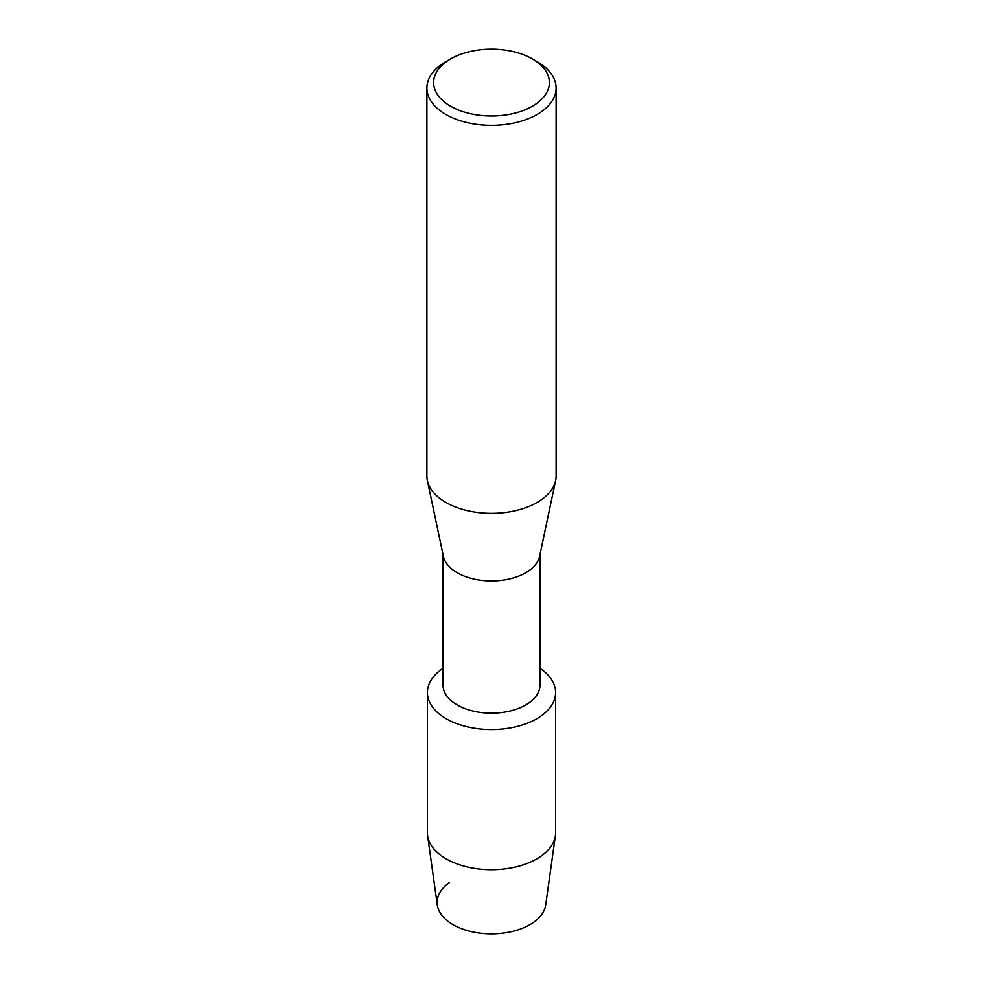 <?xml version="1.0" encoding="UTF-8"?>
<svg xmlns="http://www.w3.org/2000/svg" width="983" height="983" viewBox="0 0 983 983"><rect width="100%" height="100%" fill="white"/><g stroke="black" fill="none" stroke-linecap="round" stroke-linejoin="round"><path stroke-width="1.47" d="M555.604 692.548A64.104 37.01 180 0 1 536.829 718.708A64.104 37.01 180 0 0 539.962 668.317A64.104 37.01 180 0 1 555.604 692.548L555.604 832.675A64.104 37.01 180 0 1 555.395 835.648L545.7 904.987A54.384 31.395 180 0 1 529.948 924.659A54.384 31.395 180 0 1 454.982 925.728A54.384 31.395 180 0 1 449.464 882.537M539.962 554.67L539.962 685.163A48.462 27.979 180 0 1 525.77 704.946A48.462 27.979 180 0 1 472.958 711.016A48.462 27.979 180 0 1 443.038 685.163L443.038 554.67M536.829 718.708A64.104 37.01 180 0 1 447.818 719.63A64.104 37.01 180 0 1 443.038 668.317A64.104 37.01 180 0 0 427.396 692.548A64.104 37.01 180 0 0 466.962 726.732A64.104 37.01 180 0 0 536.829 718.708M532.43 58.943L537.185 61.683A64.608 37.305 180 0 1 556.108 88.065L556.108 476.03A64.608 37.305 180 0 1 555.628 480.552L539.606 556.353A48.462 27.979 180 0 1 525.77 572.745A48.462 27.979 180 0 1 475.711 579.417A48.462 27.979 180 0 1 443.394 556.353L427.372 480.552A64.608 37.305 180 0 1 426.892 476.03L426.892 88.065A64.608 37.305 180 0 1 445.815 61.683L450.57 58.943A57.886 33.422 180 0 1 532.43 58.943A57.886 33.422 180 0 1 532.43 106.201A57.886 33.422 180 0 1 450.57 106.201A57.886 33.422 180 0 1 450.57 58.943L445.815 61.683M555.628 480.552A64.608 37.305 180 0 1 537.185 502.411A64.608 37.305 180 0 1 470.439 511.295A64.608 37.305 180 0 1 427.372 480.552M556.108 88.065A64.608 37.305 180 0 1 537.185 114.433A64.608 37.305 180 0 1 466.778 122.531A64.608 37.305 180 0 1 426.892 88.065M555.395 835.648A64.104 37.01 180 0 1 536.829 858.847A64.104 37.01 180 0 1 469.37 867.411A64.104 37.01 180 0 1 427.605 835.648A64.104 37.01 180 0 1 427.396 832.675L427.396 692.548M529.948 924.659A54.384 31.395 180 0 1 472.725 931.933A54.384 31.395 180 0 1 437.3 904.987L427.605 835.648"/></g></svg>
